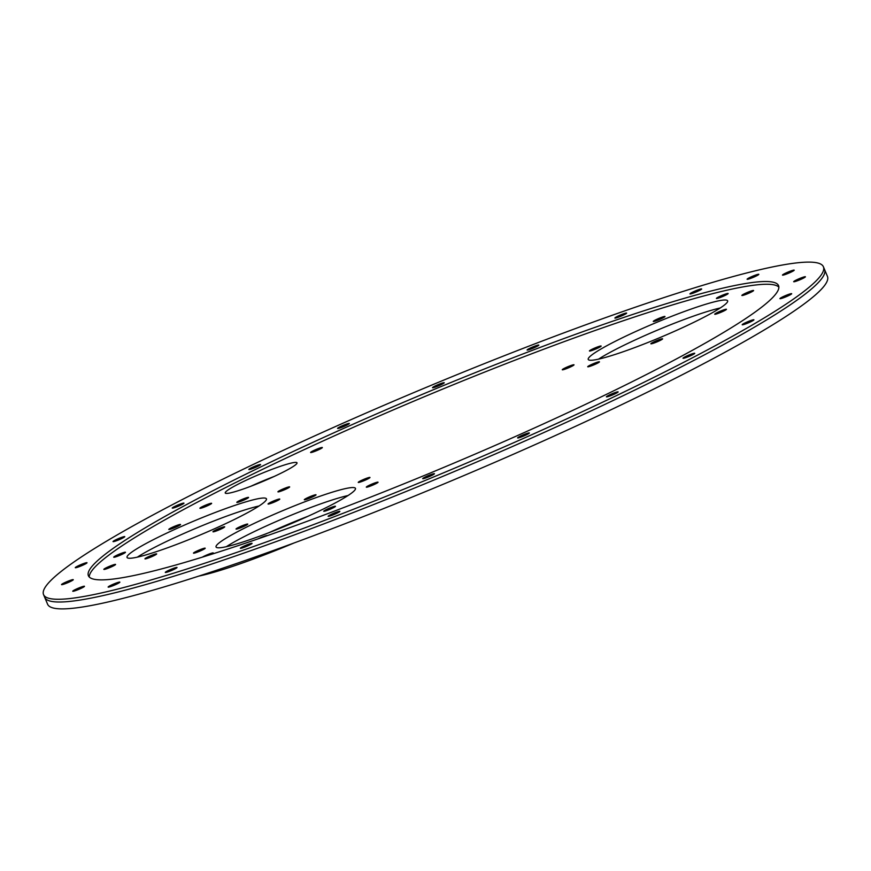 <?xml version="1.0" encoding="UTF-8"?>
<svg xmlns="http://www.w3.org/2000/svg" width="871" height="871" viewBox="0 0 871 871"><rect width="100%" height="100%" fill="white"/><g stroke="black" fill="none" stroke-linecap="round" stroke-linejoin="round"><path stroke-width="1.31" d="M823.411 266.787L824.565 269.531A422.979 42.744 157.2 0 1 516.329 444.809A422.979 42.744 157.2 0 1 72.097 601.164A422.979 42.744 157.2 0 1 44.704 597.354L47.589 604.213A422.979 42.744 157.2 0 0 74.982 608.034A422.979 42.744 157.2 0 0 519.214 451.679A422.979 42.744 157.2 0 0 827.45 276.39L824.565 269.531A422.979 42.744 157.2 0 1 516.329 444.809A422.979 42.744 157.2 0 1 72.097 601.164A422.979 42.744 157.2 0 1 44.704 597.354L43.55 594.61A422.979 42.744 157.2 0 1 351.786 419.321A422.979 42.744 157.2 0 1 796.018 262.966A422.979 42.744 157.2 0 1 823.411 266.787A422.979 42.744 157.2 0 1 515.175 442.065A422.979 42.744 157.2 0 1 70.943 598.421A422.979 42.744 157.2 0 1 43.55 594.61M742.266 295.509A6.358 0.642 157.2 0 1 741.863 295.454A6.358 0.642 157.2 0 1 746.501 292.819A6.358 0.642 157.2 0 1 753.175 290.457A6.358 0.642 157.2 0 1 753.589 290.522A6.358 0.642 157.2 0 1 748.951 293.157A6.358 0.642 157.2 0 1 742.266 295.509M715.124 314.279A6.358 0.642 157.2 0 1 714.71 314.224A6.358 0.642 157.2 0 1 719.348 311.589A6.358 0.642 157.2 0 1 726.033 309.238A6.358 0.642 157.2 0 1 726.447 309.292A6.358 0.642 157.2 0 1 721.809 311.927A6.358 0.642 157.2 0 1 715.124 314.279M651.279 343.816A6.358 0.642 157.2 0 1 650.866 343.762A6.358 0.642 157.2 0 1 655.504 341.116A6.358 0.642 157.2 0 1 662.189 338.765A6.358 0.642 157.2 0 1 662.602 338.83A6.358 0.642 157.2 0 1 657.964 341.465A6.358 0.642 157.2 0 1 651.279 343.816M664.595 316.456A6.358 0.642 -22.8 0 0 657.91 318.808A6.358 0.642 -22.8 0 0 653.272 321.443A6.358 0.642 -22.8 0 0 653.686 321.497A6.358 0.642 -22.8 0 0 660.37 319.145A6.358 0.642 -22.8 0 0 664.998 316.511A6.358 0.642 -22.8 0 0 664.595 316.456M600.75 345.994A6.358 0.642 -22.8 0 0 594.066 348.346A6.358 0.642 -22.8 0 0 589.427 350.98A6.358 0.642 -22.8 0 0 589.841 351.035A6.358 0.642 -22.8 0 0 596.526 348.683A6.358 0.642 -22.8 0 0 601.153 346.048A6.358 0.642 -22.8 0 0 600.75 345.994M562.688 369.805A6.358 0.642 157.2 0 1 562.274 369.75A6.358 0.642 157.2 0 1 566.912 367.116A6.358 0.642 157.2 0 1 573.597 364.764A6.358 0.642 157.2 0 1 574.011 364.818A6.358 0.642 157.2 0 1 569.373 367.453A6.358 0.642 157.2 0 1 562.688 369.805M588.132 366.811A6.358 0.642 157.2 0 1 587.729 366.756A6.358 0.642 157.2 0 1 592.367 364.122A6.358 0.642 157.2 0 1 599.041 361.77A6.358 0.642 157.2 0 1 599.455 361.824A6.358 0.642 157.2 0 1 594.817 364.459A6.358 0.642 157.2 0 1 588.132 366.811M202.388 557.135A6.358 0.642 157.2 0 1 207.897 554.522A6.358 0.642 157.2 0 1 212.851 552.9A6.358 0.642 157.2 0 1 213.253 552.965A6.358 0.642 157.2 0 1 211.13 554.413M258.023 538.877A6.358 0.642 157.2 0 1 266.809 535.545A6.358 0.642 157.2 0 1 267.223 535.6A6.358 0.642 157.2 0 1 267.212 535.687M324.154 511.288A6.358 0.642 157.2 0 1 323.74 511.233A6.358 0.642 157.2 0 1 328.378 508.588A6.358 0.642 157.2 0 1 335.063 506.236A6.358 0.642 157.2 0 1 335.477 506.301A6.358 0.642 157.2 0 1 330.838 508.936A6.358 0.642 157.2 0 1 324.154 511.288M366.724 487.205A6.358 0.642 157.2 0 1 366.31 487.15A6.358 0.642 157.2 0 1 370.948 484.505A6.358 0.642 157.2 0 1 377.633 482.153A6.358 0.642 157.2 0 1 378.047 482.218A6.358 0.642 157.2 0 1 373.409 484.853A6.358 0.642 157.2 0 1 366.724 487.205M358.667 482.447A6.358 0.642 157.2 0 1 358.253 482.392A6.358 0.642 157.2 0 1 362.891 479.758A6.358 0.642 157.2 0 1 369.576 477.406A6.358 0.642 157.2 0 1 369.979 477.46A6.358 0.642 157.2 0 1 365.352 480.095A6.358 0.642 157.2 0 1 358.667 482.447M304.698 499.802A6.358 0.642 157.2 0 1 304.295 499.747A6.358 0.642 157.2 0 1 308.933 497.112A6.358 0.642 157.2 0 1 315.607 494.761A6.358 0.642 157.2 0 1 316.021 494.815A6.358 0.642 157.2 0 1 311.383 497.45A6.358 0.642 157.2 0 1 304.698 499.802M236.444 529.111A6.358 0.642 157.2 0 1 236.03 529.056A6.358 0.642 157.2 0 1 240.668 526.411A6.358 0.642 157.2 0 1 247.353 524.059A6.358 0.642 157.2 0 1 247.767 524.124A6.358 0.642 157.2 0 1 243.129 526.759A6.358 0.642 157.2 0 1 236.444 529.111M193.885 553.194A6.358 0.642 157.2 0 1 193.471 553.139A6.358 0.642 157.2 0 1 198.109 550.505A6.358 0.642 157.2 0 1 204.794 548.142A6.358 0.642 157.2 0 1 205.197 548.207A6.358 0.642 157.2 0 1 200.559 550.842A6.358 0.642 157.2 0 1 193.885 553.194M200.308 508.326A6.358 0.642 157.2 0 1 199.895 508.272A6.358 0.642 157.2 0 1 204.533 505.626A6.358 0.642 157.2 0 1 211.218 503.275A6.358 0.642 157.2 0 1 211.62 503.34A6.358 0.642 157.2 0 1 206.982 505.975A6.358 0.642 157.2 0 1 200.308 508.326M311.023 452.528A6.358 0.642 157.2 0 1 310.609 452.474A6.358 0.642 157.2 0 1 315.248 449.839A6.358 0.642 157.2 0 1 321.932 447.487A6.358 0.642 157.2 0 1 322.346 447.542A6.358 0.642 157.2 0 1 317.708 450.176A6.358 0.642 157.2 0 1 311.023 452.528M104.248 569.427A6.358 0.642 157.2 0 1 103.834 569.373A6.358 0.642 157.2 0 1 108.472 566.738A6.358 0.642 157.2 0 1 115.157 564.386A6.358 0.642 157.2 0 1 115.571 564.441A6.358 0.642 157.2 0 1 110.933 567.075A6.358 0.642 157.2 0 1 104.248 569.427M145.359 558.899A6.358 0.642 157.2 0 1 144.945 558.844A6.358 0.642 157.2 0 1 149.583 556.199A6.358 0.642 157.2 0 1 156.268 553.847A6.358 0.642 157.2 0 1 156.671 553.912A6.358 0.642 157.2 0 1 152.033 556.547A6.358 0.642 157.2 0 1 145.359 558.899M213.373 531.822A6.358 0.642 157.2 0 1 212.96 531.767A6.358 0.642 157.2 0 1 217.598 529.133A6.358 0.642 157.2 0 1 224.283 526.781A6.358 0.642 157.2 0 1 224.685 526.835A6.358 0.642 157.2 0 1 220.058 529.47A6.358 0.642 157.2 0 1 213.373 531.822M268.453 504.069A6.358 0.642 157.2 0 1 268.039 504.004A6.358 0.642 157.2 0 1 272.677 501.369A6.358 0.642 157.2 0 1 279.362 499.018A6.358 0.642 157.2 0 1 279.776 499.072A6.358 0.642 157.2 0 1 275.138 501.718A6.358 0.642 157.2 0 1 268.453 504.069M237.228 502.425A6.358 0.642 157.2 0 1 236.814 502.36A6.358 0.642 157.2 0 1 241.452 499.725A6.358 0.642 157.2 0 1 248.137 497.374A6.358 0.642 157.2 0 1 248.551 497.428A6.358 0.642 157.2 0 1 243.913 500.074A6.358 0.642 157.2 0 1 237.228 502.425M169.214 529.492A6.358 0.642 157.2 0 1 168.8 529.437A6.358 0.642 157.2 0 1 173.438 526.803A6.358 0.642 157.2 0 1 180.123 524.451A6.358 0.642 157.2 0 1 180.537 524.505A6.358 0.642 157.2 0 1 175.898 527.14A6.358 0.642 157.2 0 1 169.214 529.492M114.134 557.255A6.358 0.642 157.2 0 1 113.72 557.2A6.358 0.642 157.2 0 1 118.358 554.555A6.358 0.642 157.2 0 1 125.043 552.203A6.358 0.642 157.2 0 1 125.457 552.268A6.358 0.642 157.2 0 1 120.819 554.903A6.358 0.642 157.2 0 1 114.134 557.255M278.339 491.886A6.358 0.642 157.2 0 1 277.925 491.832A6.358 0.642 157.2 0 1 282.563 489.197A6.358 0.642 157.2 0 1 289.248 486.845A6.358 0.642 157.2 0 1 289.651 486.9A6.358 0.642 157.2 0 1 285.024 489.535A6.358 0.642 157.2 0 1 278.339 491.886M250.99 486.203A38.934 3.93 157.2 0 1 274.125 476.481M294.485 462.468A38.934 3.93 -22.8 0 0 253.603 476.862A38.934 3.93 -22.8 0 0 225.23 492.986A38.934 3.93 -22.8 0 0 227.756 493.345A38.934 3.93 -22.8 0 0 268.638 478.952A38.934 3.93 -22.8 0 0 297.011 462.817A38.934 3.93 -22.8 0 0 294.485 462.468M598.508 359.157A75.614 7.643 157.2 0 1 657.855 329.957A75.614 7.643 157.2 0 1 720.241 307.986M593.129 360.115A75.614 7.643 157.2 0 1 588.23 359.44A75.614 7.643 157.2 0 1 643.331 328.106A75.614 7.643 157.2 0 1 722.745 300.147A75.614 7.643 157.2 0 1 727.633 300.833A75.614 7.643 157.2 0 1 672.543 332.167A75.614 7.643 157.2 0 1 593.129 360.115M137.324 557.157A75.614 7.643 157.2 0 1 196.672 527.957A75.614 7.643 157.2 0 1 259.057 505.986M131.935 558.115A75.614 7.643 157.2 0 1 127.046 557.44A75.614 7.643 157.2 0 1 182.148 526.106A75.614 7.643 157.2 0 1 261.55 498.158A75.614 7.643 157.2 0 1 266.45 498.833A75.614 7.643 157.2 0 1 211.348 530.167A75.614 7.643 157.2 0 1 131.935 558.115M226.329 546.694A75.614 7.643 157.2 0 1 285.677 517.494A75.614 7.643 157.2 0 1 348.062 495.523M220.951 547.652A75.614 7.643 157.2 0 1 216.052 546.977A75.614 7.643 157.2 0 1 271.153 515.643A75.614 7.643 157.2 0 1 350.567 487.695A75.614 7.643 157.2 0 1 355.455 488.37A75.614 7.643 157.2 0 1 300.353 519.704A75.614 7.643 157.2 0 1 220.951 547.652M727.731 293.451A6.358 0.642 -22.8 0 0 721.046 295.802A6.358 0.642 -22.8 0 0 716.408 298.437A6.358 0.642 -22.8 0 0 716.822 298.503A6.358 0.642 -22.8 0 0 723.507 296.151A6.358 0.642 -22.8 0 0 728.145 293.505A6.358 0.642 -22.8 0 0 727.731 293.451M518.038 437.961A6.358 0.642 157.2 0 1 517.624 437.895A6.358 0.642 157.2 0 1 522.262 435.26A6.358 0.642 157.2 0 1 528.947 432.909A6.358 0.642 157.2 0 1 529.35 432.963A6.358 0.642 157.2 0 1 524.723 435.609A6.358 0.642 157.2 0 1 518.038 437.961M328.541 516.351A6.358 0.642 157.2 0 1 328.127 516.296A6.358 0.642 157.2 0 1 332.766 513.661A6.358 0.642 157.2 0 1 339.45 511.31A6.358 0.642 157.2 0 1 339.864 511.364A6.358 0.642 157.2 0 1 335.226 513.999A6.358 0.642 157.2 0 1 328.541 516.351M165.708 572.476A6.358 0.642 157.2 0 1 165.294 572.421A6.358 0.642 157.2 0 1 169.932 569.786A6.358 0.642 157.2 0 1 176.617 567.435A6.358 0.642 157.2 0 1 177.031 567.489A6.358 0.642 157.2 0 1 172.393 570.124A6.358 0.642 157.2 0 1 165.708 572.476M73.153 591.289A6.358 0.642 157.2 0 1 72.75 591.224A6.358 0.642 157.2 0 1 77.388 588.589A6.358 0.642 157.2 0 1 84.062 586.237A6.358 0.642 157.2 0 1 84.476 586.292A6.358 0.642 157.2 0 1 79.838 588.927A6.358 0.642 157.2 0 1 73.153 591.289M75.701 567.74A6.358 0.642 157.2 0 1 75.287 567.685A6.358 0.642 157.2 0 1 79.925 565.039A6.358 0.642 157.2 0 1 86.61 562.688A6.358 0.642 157.2 0 1 87.013 562.753A6.358 0.642 157.2 0 1 82.375 565.388A6.358 0.642 157.2 0 1 75.701 567.74M172.643 508.141A6.358 0.642 157.2 0 1 172.229 508.087A6.358 0.642 157.2 0 1 176.867 505.452A6.358 0.642 157.2 0 1 183.552 503.1A6.358 0.642 157.2 0 1 183.966 503.155A6.358 0.642 157.2 0 1 179.328 505.79A6.358 0.642 157.2 0 1 172.643 508.141M338.013 428.478A6.358 0.642 157.2 0 1 337.6 428.423A6.358 0.642 157.2 0 1 342.238 425.777A6.358 0.642 157.2 0 1 348.923 423.426A6.358 0.642 157.2 0 1 349.336 423.491A6.358 0.642 157.2 0 1 344.698 426.126A6.358 0.642 157.2 0 1 338.013 428.478M527.51 350.077A6.358 0.642 157.2 0 1 527.097 350.022A6.358 0.642 157.2 0 1 531.735 347.387A6.358 0.642 157.2 0 1 538.42 345.036A6.358 0.642 157.2 0 1 538.833 345.09A6.358 0.642 157.2 0 1 534.195 347.725A6.358 0.642 157.2 0 1 527.51 350.077M690.344 293.952A6.358 0.642 157.2 0 1 689.93 293.897A6.358 0.642 157.2 0 1 694.568 291.262A6.358 0.642 157.2 0 1 701.253 288.911A6.358 0.642 157.2 0 1 701.667 288.965A6.358 0.642 157.2 0 1 697.029 291.6A6.358 0.642 157.2 0 1 690.344 293.952M782.898 275.149A6.358 0.642 157.2 0 1 782.485 275.094A6.358 0.642 157.2 0 1 787.123 272.46A6.358 0.642 157.2 0 1 793.797 270.108A6.358 0.642 157.2 0 1 794.21 270.162A6.358 0.642 157.2 0 1 789.572 272.797A6.358 0.642 157.2 0 1 782.898 275.149M780.351 298.699A6.358 0.642 157.2 0 1 779.937 298.644A6.358 0.642 157.2 0 1 784.575 295.998A6.358 0.642 157.2 0 1 791.26 293.647A6.358 0.642 157.2 0 1 791.674 293.712A6.358 0.642 157.2 0 1 787.036 296.347A6.358 0.642 157.2 0 1 780.351 298.699M683.408 358.286A6.358 0.642 157.2 0 1 682.995 358.231A6.358 0.642 157.2 0 1 687.633 355.597A6.358 0.642 157.2 0 1 694.318 353.245A6.358 0.642 157.2 0 1 694.731 353.299A6.358 0.642 157.2 0 1 690.093 355.934A6.358 0.642 157.2 0 1 683.408 358.286M112.642 579.117A374.323 37.823 157.2 0 1 88.407 575.753A374.323 37.823 157.2 0 1 361.182 420.628A374.323 37.823 157.2 0 1 754.308 282.269A374.323 37.823 157.2 0 1 778.554 285.644A374.323 37.823 157.2 0 1 505.779 440.759A374.323 37.823 157.2 0 1 112.642 579.117M89.256 577.005A374.323 37.823 157.2 0 1 368.999 420.443A374.323 37.823 157.2 0 1 755.462 285.013A374.323 37.823 157.2 0 1 778.859 287.125M606.815 396.882A6.358 0.642 157.2 0 1 606.401 396.828A6.358 0.642 157.2 0 1 611.039 394.193A6.358 0.642 157.2 0 1 617.724 391.841A6.358 0.642 157.2 0 1 618.138 391.896A6.358 0.642 157.2 0 1 613.5 394.53A6.358 0.642 157.2 0 1 606.815 396.882M794.102 281.758A6.358 0.642 157.2 0 1 793.688 281.703A6.358 0.642 157.2 0 1 798.326 279.068A6.358 0.642 157.2 0 1 805.011 276.717A6.358 0.642 157.2 0 1 805.414 276.771A6.358 0.642 157.2 0 1 800.776 279.406A6.358 0.642 157.2 0 1 794.102 281.758M747.503 279.308A6.358 0.642 157.2 0 1 747.089 279.253A6.358 0.642 157.2 0 1 751.727 276.619A6.358 0.642 157.2 0 1 758.412 274.267A6.358 0.642 157.2 0 1 758.826 274.321A6.358 0.642 157.2 0 1 754.188 276.956A6.358 0.642 157.2 0 1 747.503 279.308M615.307 318.1A6.358 0.642 157.2 0 1 614.893 318.035A6.358 0.642 157.2 0 1 619.531 315.4A6.358 0.642 157.2 0 1 626.216 313.048A6.358 0.642 157.2 0 1 626.63 313.103A6.358 0.642 157.2 0 1 621.992 315.738A6.358 0.642 157.2 0 1 615.307 318.1M432.931 387.726A6.358 0.642 157.2 0 1 432.517 387.671A6.358 0.642 157.2 0 1 437.155 385.036A6.358 0.642 157.2 0 1 443.84 382.685A6.358 0.642 157.2 0 1 444.254 382.739A6.358 0.642 157.2 0 1 439.615 385.374A6.358 0.642 157.2 0 1 432.931 387.726M249.237 469.545A6.358 0.642 157.2 0 1 248.823 469.491A6.358 0.642 157.2 0 1 253.461 466.856A6.358 0.642 157.2 0 1 260.146 464.504A6.358 0.642 157.2 0 1 260.56 464.559A6.358 0.642 157.2 0 1 255.922 467.194A6.358 0.642 157.2 0 1 249.237 469.545M113.448 541.631A6.358 0.642 157.2 0 1 113.034 541.577A6.358 0.642 157.2 0 1 117.672 538.942A6.358 0.642 157.2 0 1 124.357 536.59A6.358 0.642 157.2 0 1 124.771 536.645A6.358 0.642 157.2 0 1 120.133 539.28A6.358 0.642 157.2 0 1 113.448 541.631M61.95 584.67A6.358 0.642 157.2 0 1 61.547 584.615A6.358 0.642 157.2 0 1 66.174 581.98A6.358 0.642 157.2 0 1 72.859 579.629A6.358 0.642 157.2 0 1 73.273 579.683A6.358 0.642 157.2 0 1 68.635 582.318A6.358 0.642 157.2 0 1 61.95 584.67M108.548 587.13A6.358 0.642 157.2 0 1 108.135 587.065A6.358 0.642 157.2 0 1 112.773 584.43A6.358 0.642 157.2 0 1 119.458 582.078A6.358 0.642 157.2 0 1 119.871 582.133A6.358 0.642 157.2 0 1 115.233 584.768A6.358 0.642 157.2 0 1 108.548 587.13M240.744 548.338A6.358 0.642 157.2 0 1 240.331 548.284A6.358 0.642 157.2 0 1 244.969 545.649A6.358 0.642 157.2 0 1 251.654 543.297A6.358 0.642 157.2 0 1 252.067 543.352A6.358 0.642 157.2 0 1 247.429 545.986A6.358 0.642 157.2 0 1 240.744 548.338M423.121 478.702A6.358 0.642 157.2 0 1 422.707 478.647A6.358 0.642 157.2 0 1 427.345 476.012A6.358 0.642 157.2 0 1 434.03 473.661A6.358 0.642 157.2 0 1 434.444 473.715A6.358 0.642 157.2 0 1 429.806 476.35A6.358 0.642 157.2 0 1 423.121 478.702M742.604 324.796A6.358 0.642 157.2 0 1 742.19 324.741A6.358 0.642 157.2 0 1 746.828 322.107A6.358 0.642 157.2 0 1 753.513 319.755A6.358 0.642 157.2 0 1 753.916 319.809A6.358 0.642 157.2 0 1 749.289 322.444A6.358 0.642 157.2 0 1 742.604 324.796M268.91 532.714A77.857 7.872 157.2 0 1 308.29 516.155M294.213 542.916A115.288 11.65 157.2 0 1 198.751 576.112"/></g></svg>
